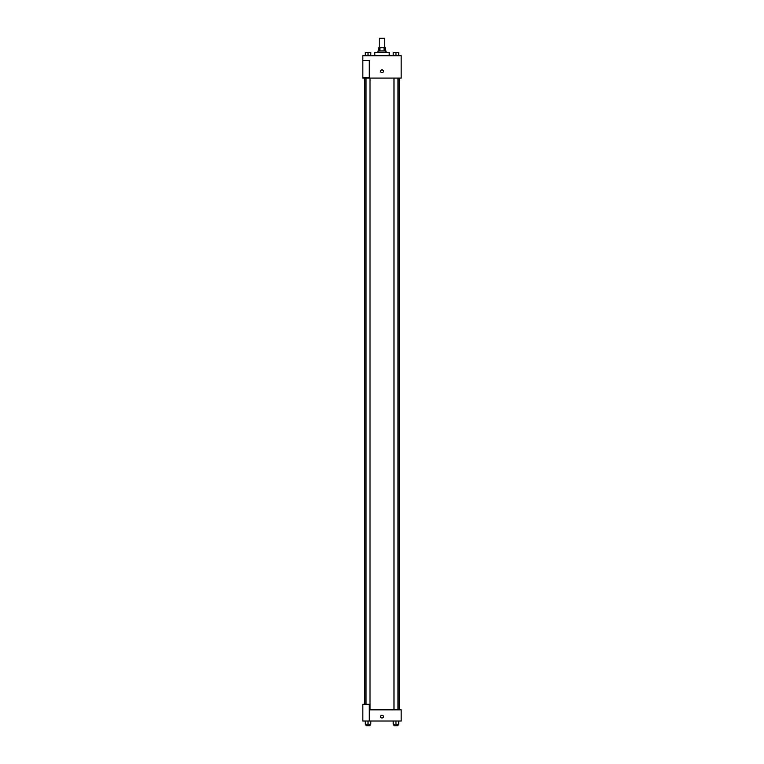 <?xml version="1.0" encoding="UTF-8"?>
<svg xmlns="http://www.w3.org/2000/svg" width="764" height="764" viewBox="0 0 764 764"><rect width="100%" height="100%" fill="white"/><g stroke="black" fill="none" stroke-linecap="round" stroke-linejoin="round"><path stroke-width="1.15" d="M384.789 47.769L384.789 38.2L379.211 38.2L379.211 47.769M379.956 50.959L379.956 47.769L378.81 47.769L378.81 50.959M379.956 47.769L385.19 47.769L385.19 50.959M384.044 50.959L384.044 47.769M378.008 52.554L378.008 50.959L385.992 50.959L385.992 52.554M389.182 55.753L389.182 52.554L374.818 52.554L374.818 55.753M362.852 55.753L401.148 55.753L401.148 78.081L362.852 78.081L362.852 77.288L369.241 77.288L369.241 60.537L362.852 60.537L362.852 55.753M380.606 71.3A1.394 1.394 0 0 1 382.697 70.097A1.394 1.394 0 0 1 382.697 72.513A1.394 1.394 0 0 1 380.606 71.3M362.852 60.537L362.852 77.288M369.241 709.842L401.148 709.842L401.148 721.015L362.852 721.015L362.852 704.265L369.241 704.265L369.241 721.015M380.606 716.622A1.394 1.394 0 0 1 382.697 715.419A1.394 1.394 0 0 1 382.697 717.835A1.394 1.394 0 0 1 380.606 716.622M393.183 721.015L393.183 724.205L398.77 724.205L398.77 721.015L398.77 724.205M395.972 724.205L395.972 721.015M397.968 724.205L397.968 725.8L393.985 725.8L393.985 724.205M365.23 721.015L365.23 724.205L370.817 724.205L370.817 721.015L370.817 724.205M368.028 724.205L368.028 721.015M370.015 724.205L370.015 725.8L366.032 725.8L366.032 724.205M393.183 55.753L393.183 52.554L398.77 52.554L398.77 55.753L398.77 52.554M395.972 55.753L395.972 52.554M397.968 52.554L393.985 52.554M365.23 55.753L365.23 52.554L370.817 52.554L370.817 55.753L370.817 52.554M368.028 55.753L368.028 52.554M370.015 52.554L366.032 52.554M399.161 709.842L399.161 78.081M364.839 704.265L364.839 78.081M393.985 78.081L393.985 709.842M397.968 78.081L397.968 709.842M370.015 709.842L370.015 78.081M366.032 704.265L366.032 78.081"/></g></svg>
